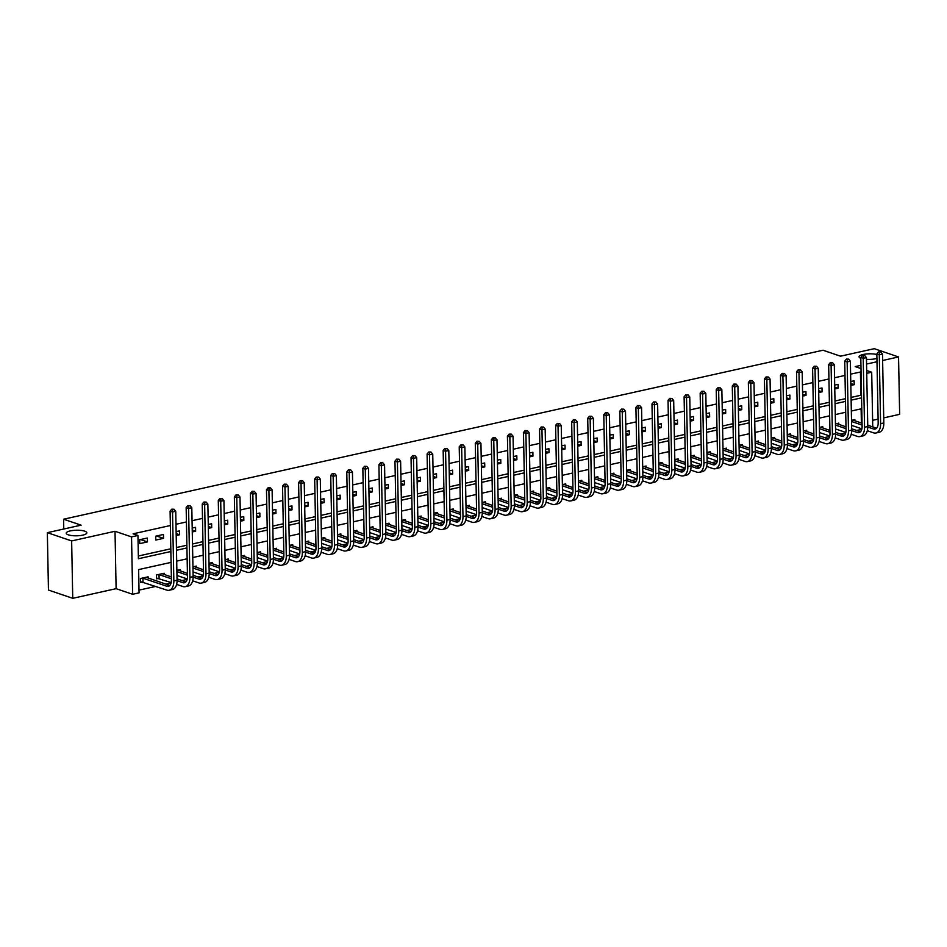<?xml version="1.0" encoding="UTF-8"?>
<svg xmlns="http://www.w3.org/2000/svg" width="947" height="947" viewBox="0 0 947 947"><rect width="100%" height="100%" fill="white"/><g stroke="black" fill="none" stroke-linecap="round" stroke-linejoin="round"><path stroke-width="1.42" d="M84.745 531.184A10.31 2.794 178.9 0 1 86.84 532.818A10.31 2.794 178.9 0 1 79.832 535.6A10.31 2.794 178.9 0 1 68.302 534.842A10.31 2.794 178.9 0 1 66.207 533.208A10.31 2.794 178.9 0 1 73.215 530.427A10.31 2.794 178.9 0 1 84.745 531.184M876.934 358.368A10.31 2.794 178.9 0 1 866.469 359.327M171.076 562.364L138.617 569.597L139.055 592.858L132.639 594.29L131.538 536.902L137.954 535.469L138.404 558.742L170.874 551.509M116.114 588.667L115.013 531.279L71.641 540.938L47.35 532.664L48.451 590.052L72.741 598.315L116.114 588.667L132.639 594.29M872.625 420.35L878.106 419.13M883.717 417.876L899.65 414.336L898.549 356.948L882.616 360.487M856.633 430.459L861.746 429.453M139.008 590.135L155.888 586.382M165.938 584.145L171.099 582.997M182.002 580.57L187.163 579.422M198.065 576.995L203.226 575.847M214.129 573.42L219.278 572.272M230.192 569.845L235.341 568.697M246.256 566.27L251.405 565.122M262.319 562.696L267.468 561.547M278.382 559.121L283.532 557.984M294.446 555.546L299.595 554.409M310.509 551.983L315.659 550.834M326.573 548.408L331.722 547.259M342.625 544.833L347.786 543.685M358.688 541.258L363.849 540.11M374.752 537.683L379.913 536.535M390.815 534.108L395.976 532.96M406.879 530.533L412.04 529.385M422.942 526.958L428.103 525.81M439.006 523.383L444.155 522.235M455.069 519.808L460.218 518.66M471.133 516.233L476.282 515.097M487.196 512.658L492.345 511.522M503.259 509.095L508.409 507.947M519.323 505.52L524.472 504.372M535.386 501.946L540.536 500.797M551.45 498.371L556.599 497.222M567.502 494.796L572.663 493.647M583.565 491.221L588.726 490.073M599.629 487.646L604.79 486.498M615.692 484.071L620.853 482.923M631.756 480.496L636.917 479.348M647.819 476.921L652.98 475.773M663.883 473.346L669.032 472.21M679.946 469.771L685.095 468.635M696.009 466.208L701.159 465.06M712.073 462.633L717.222 461.485M728.136 459.058L733.286 457.91M744.2 455.483L749.349 454.335M760.263 451.908L765.413 450.76M776.327 448.333L781.476 447.185M792.379 444.759L797.54 443.61M808.442 441.184L813.603 440.035M824.506 437.609L829.667 436.46M840.569 434.034L845.73 432.886M71.641 540.938L72.741 598.315M47.35 532.664L81.087 525.159L63.591 519.216L823.026 350.236L840.522 356.19L874.259 348.685L898.549 356.948M861.521 429.382L861.51 428.742M861.391 423.049L861.119 408.832M854.904 420.835L854.881 419.557L851.507 420.314M838.841 424.41L838.817 423.131L835.443 423.889M822.777 427.985L822.754 426.706L819.38 427.464M806.714 431.56L806.69 430.281L803.316 431.039M790.65 435.135L790.627 433.856L787.253 434.614M774.587 438.71L774.563 437.431L771.189 438.177M758.523 442.285L758.5 441.006L755.126 441.752M742.46 445.848L742.436 444.581L739.062 445.327M726.396 449.423L726.373 448.156L722.999 448.902M710.333 452.997L710.309 451.731L706.936 452.477M694.269 456.572L694.246 455.306L690.884 456.052M678.206 460.147L678.182 458.881L674.82 459.626M662.154 463.722L662.119 462.444L658.757 463.201M646.091 467.297L646.067 466.019L642.693 466.776M630.027 470.872L630.004 469.594L626.63 470.351M613.964 474.447L613.94 473.169L610.566 473.926M597.9 478.022L597.877 476.743L594.503 477.501M581.837 481.597L581.813 480.318L578.439 481.064M565.773 485.172L565.75 483.893L562.376 484.639M549.71 488.735L549.686 487.468L546.312 488.214M533.646 492.31L533.623 491.043L530.249 491.789M517.583 495.885L517.559 494.618L514.185 495.364M501.519 499.46L501.496 498.193L498.122 498.939M485.456 503.035L485.432 501.768L482.059 502.514M469.392 506.609L469.369 505.331L466.007 506.089M453.341 510.184L453.305 508.906L449.943 509.664M437.277 513.759L437.254 512.481L433.88 513.238M421.214 517.334L421.19 516.056L417.816 516.813M405.15 520.909L405.127 519.631L401.753 520.388M389.087 524.484L389.063 523.206L385.689 523.951M373.023 528.059L373 526.781L369.626 527.526M356.96 531.634L356.936 530.356L353.562 531.101M340.896 535.197L340.873 533.93L337.499 534.676M324.833 538.772L324.809 537.505L321.435 538.251M308.769 542.347L308.746 541.08L305.372 541.826M292.706 545.922L292.682 544.655L289.309 545.401M276.642 549.497L276.619 548.23L273.245 548.976M260.579 553.072L260.555 551.793L257.182 552.551M244.515 556.647L244.492 555.368L241.13 556.126M228.464 560.222L228.428 558.943L225.066 559.701M212.4 563.796L212.377 562.518L209.003 563.276M196.337 567.371L196.313 566.093L192.939 566.839M180.273 570.946L180.25 569.668L176.876 570.414M164.21 574.521L164.186 573.243L156.468 574.959L156.551 578.83L158.646 578.368M148.146 578.084L148.123 576.818L140.405 578.534L140.487 582.405L142.583 581.943M851.069 397.432L860.859 395.254L860.421 371.993L850.619 374.172M845.008 375.426L834.556 377.746M828.945 378.989L818.492 381.321M812.881 382.564L802.429 384.896M796.818 386.139L786.365 388.471M780.754 389.714L770.302 392.046M764.691 393.289L754.238 395.621M748.627 396.864L738.175 399.184M732.564 400.439L722.123 402.759M716.5 404.014L706.06 406.334M700.437 407.589L689.996 409.909M684.373 411.164L673.933 413.484M668.31 414.739L657.869 417.059M652.246 418.314L641.806 420.634M636.183 421.877L625.742 424.209M620.131 425.452L609.679 427.784M604.068 429.027L593.615 431.358M588.004 432.601L577.552 434.933M571.941 436.176L561.488 438.508M555.877 439.751L545.425 442.071M539.814 443.326L529.361 445.646M523.75 446.901L513.298 449.221M507.687 450.476L497.246 452.796M491.623 454.051L481.183 456.371M475.56 457.626L465.119 459.946M459.496 461.201L449.056 463.521M443.433 464.764L432.992 467.096M427.369 468.339L416.929 470.671M411.306 471.914L400.865 474.246M395.254 475.489L384.802 477.821M379.191 479.064L368.738 481.396M363.127 482.639L352.675 484.959M347.064 486.213L336.611 488.534M331 489.788L320.548 492.109M314.937 493.363L304.484 495.683M298.873 496.938L288.421 499.258M282.81 500.513L272.369 502.833M266.746 504.088L256.306 506.408M250.683 507.651L240.242 509.983M234.619 511.226L224.179 513.558M218.556 514.801L208.115 517.133M202.492 518.376L192.052 520.708M186.441 521.951L175.988 524.283M170.377 525.526L133.101 533.824L137.954 535.469M138.357 556.019L170.815 548.787M176.438 547.544L186.879 545.212M192.501 543.969L202.942 541.648M208.565 540.394L219.006 538.074M224.628 536.819L235.069 534.499M240.68 533.244L251.133 530.924M256.744 529.669L267.196 527.349M272.807 526.094L283.26 523.774M288.871 522.519L299.323 520.199M304.934 518.944L315.387 516.624M320.997 515.381L331.45 513.049M337.061 511.806L347.513 509.474M353.124 508.231L363.565 505.899M369.188 504.656L379.629 502.324M385.251 501.081L395.692 498.761M401.315 497.506L411.756 495.186M417.378 493.932L427.819 491.611M433.442 490.357L443.883 488.036M449.494 486.782L459.946 484.462M465.557 483.207L476.01 480.887M481.621 479.632L492.073 477.312M497.684 476.057L508.137 473.737M513.748 472.494L524.2 470.162M529.811 468.919L540.264 466.587M545.874 465.344L556.327 463.012M561.938 461.769L572.39 459.437M578.001 458.194L588.442 455.874M594.065 454.619L604.506 452.299M610.128 451.044L620.569 448.724M626.192 447.469L636.633 445.149M642.255 443.894L652.696 441.574M658.319 440.319L668.76 437.999M674.371 436.745L684.823 434.424M690.434 433.17L700.887 430.849M706.498 429.607L716.95 427.275M722.561 426.032L733.014 423.7M738.624 422.457L749.077 420.125M754.688 418.882L765.14 416.55M770.751 415.307L781.204 412.987M786.815 411.732L797.256 409.412M802.878 408.157L813.319 405.837M818.942 404.582L829.383 402.262M835.005 401.007L845.446 398.687M850.832 385.417L854.206 384.671L854.135 380.789L850.761 381.534M834.769 388.992L838.142 388.234L838.071 384.364L834.698 385.109M818.705 392.567L822.079 391.809L822.008 387.939L818.634 388.684M802.642 396.142L806.015 395.384L805.944 391.513L802.571 392.259M786.578 399.717L789.952 398.959L789.881 395.088L786.507 395.834M770.527 403.28L773.888 402.534L773.817 398.663L770.444 399.409M754.463 406.855L757.825 406.109L757.754 402.226L754.38 402.984M738.4 410.43L741.773 409.684L741.69 405.801L738.317 406.559M722.336 414.005L725.71 413.259L725.627 409.376L722.253 410.134M706.273 417.58L709.646 416.834L709.563 412.951L706.202 413.709M690.209 421.155L693.583 420.409L693.5 416.526L690.138 417.284M674.146 424.73L677.519 423.984L677.448 420.101L674.075 420.847M658.082 428.304L661.456 427.559L661.385 423.676L658.011 424.422M642.019 431.879L645.392 431.122L645.321 427.251L641.948 427.997M625.955 435.454L629.329 434.697L629.258 430.826L625.884 431.572M609.892 439.029L613.265 438.272L613.194 434.401L609.821 435.147M593.828 442.604L597.202 441.847L597.131 437.976L593.757 438.721M577.765 446.167L581.138 445.421L581.067 441.551L577.694 442.296M561.701 449.742L565.075 448.996L565.004 445.114L561.63 445.871M545.65 453.317L549.011 452.571L548.94 448.689L545.567 449.446M529.586 456.892L532.948 456.146L532.877 452.264L529.503 453.021M513.523 460.467L516.896 459.721L516.813 455.838L513.44 456.596M497.459 464.042L500.833 463.296L500.75 459.413L497.376 460.171M481.396 467.617L484.769 466.871L484.686 462.988L481.325 463.734M465.332 471.192L468.706 470.446L468.623 466.563L465.261 467.309M449.269 474.767L452.642 474.009L452.571 470.138L449.198 470.884M433.205 478.342L436.579 477.584L436.508 473.713L433.134 474.459M417.142 481.916L420.515 481.159L420.444 477.288L417.071 478.034M401.078 485.491L404.452 484.734L404.381 480.863L401.007 481.609M385.015 489.066L388.388 488.309L388.317 484.438L384.944 485.184M368.951 492.629L372.325 491.884L372.254 488.001L368.88 488.759M352.888 496.204L356.261 495.459L356.19 491.576L352.817 492.333M336.836 499.779L340.198 499.033L340.127 495.151L336.753 495.908M320.773 503.354L324.134 502.608L324.063 498.726L320.69 499.483M304.709 506.929L308.071 506.183L308 502.301L304.626 503.058M288.646 510.504L292.019 509.758L291.936 505.876L288.563 506.621M272.582 514.079L275.956 513.333L275.873 509.45L272.511 510.196M256.519 517.654L259.892 516.896L259.809 513.025L256.448 513.771M240.455 521.229L243.829 520.471L243.746 516.6L240.384 517.346M224.392 524.804L227.765 524.046L227.694 520.175L224.321 520.921M208.328 528.379L211.702 527.621L211.631 523.75L208.257 524.496M192.265 531.954L195.638 531.196L195.567 527.325L192.194 528.071M176.201 535.517L179.575 534.771L179.504 530.9L176.13 531.646M163.44 534.463L155.734 536.18L155.805 540.062L163.511 538.346L163.44 534.463M147.377 538.038L139.671 539.754L139.742 543.637L147.448 541.921L147.377 538.038M63.591 519.216L63.78 529.018M860.799 358.309A10.31 2.794 178.9 0 1 859.059 356.806A10.31 2.794 178.9 0 1 865.534 354.083A10.31 2.794 178.9 0 1 876.863 354.545M115.013 531.279L131.538 536.902M860.421 371.993L861.072 372.218M866.73 373.319L871.702 372.218L872.743 426.908M860.941 365.317L855.177 366.596L861.001 368.572M866.683 370.502L871.702 372.218M877.005 361.742L866.552 364.062M861.77 408.69L851.329 411.01M845.707 412.265L835.266 414.585M829.643 415.84L819.202 418.16M813.58 419.414L803.139 421.735M797.528 422.989L787.075 425.31M781.464 426.564L771.012 428.884M765.401 430.139L754.948 432.459M749.337 433.702L738.885 436.034M733.274 437.277L722.821 439.609M717.21 440.852L706.758 443.184M701.147 444.427L690.694 446.759M685.083 448.002L674.643 450.334M669.02 451.577L658.579 453.897M652.957 455.152L642.516 457.472M636.893 458.727L626.452 461.047M620.83 462.302L610.389 464.622M604.766 465.877L594.325 468.197M588.703 469.452L578.262 471.772M572.651 473.027L562.198 475.347M556.587 476.59L546.135 478.922M540.524 480.165L530.071 482.497M524.46 483.739L514.008 486.071M508.397 487.314L497.944 489.646M492.333 490.889L481.881 493.221M476.27 494.464L465.817 496.784M460.206 498.039L449.766 500.359M444.143 501.614L433.702 503.934M428.08 505.189L417.639 507.509M412.016 508.764L401.575 511.084M395.953 512.339L385.512 514.659M379.889 515.914L369.448 518.234M363.826 519.477L353.385 521.809M347.774 523.052L337.321 525.384M331.71 526.627L321.258 528.959M315.647 530.202L305.194 532.534M299.583 533.777L289.131 536.109M283.52 537.351L273.067 539.672M267.456 540.926L257.004 543.247M251.393 544.501L240.94 546.821M235.33 548.076L224.889 550.396M219.266 551.651L208.825 553.971M203.203 555.226L192.762 557.546M187.139 558.801L176.698 561.121M176.485 550.266L186.938 547.934M192.549 546.691L203.001 544.371M208.612 543.116L219.065 540.796M224.676 539.541L235.116 537.221M240.739 535.966L251.18 533.646M256.803 532.392L267.243 530.071M272.866 528.817L283.307 526.496M288.93 525.242L299.37 522.922M304.993 521.667L315.434 519.347M321.045 518.104L331.497 515.772M337.108 514.529L347.561 512.197M353.172 510.954L363.624 508.622M369.235 507.379L379.688 505.047M385.299 503.804L395.751 501.484M401.362 500.229L411.815 497.909M417.426 496.654L427.878 494.334M433.489 493.079L443.942 490.759M449.553 489.504L459.993 487.184M465.616 485.929L476.057 483.609M481.68 482.354L492.12 480.034M497.743 478.78L508.184 476.459M513.807 475.216L524.247 472.884M529.87 471.642L540.311 469.31M545.922 468.067L556.374 465.735M561.985 464.492L572.438 462.16M578.049 460.917L588.501 458.597M594.112 457.342L604.565 455.022M610.176 453.767L620.628 451.447M626.239 450.192L636.692 447.872M642.303 446.617L652.755 444.297M658.366 443.042L668.807 440.722M674.43 439.467L684.87 437.147M690.493 435.892L700.934 433.572M706.557 432.329L716.997 429.997M722.62 428.754L733.061 426.422M738.684 425.179L749.124 422.847M754.747 421.604L765.188 419.272M770.799 418.029L781.251 415.697M786.862 414.455L797.315 412.134M802.926 410.88L813.378 408.559M818.989 407.305L829.442 404.985M835.053 403.73L845.505 401.41M851.116 400.155L861.569 397.835M860.859 395.254L861.521 395.479M850.797 383.511L854.206 384.671M834.733 387.074L838.142 388.234M818.67 390.649L822.079 391.809M802.606 394.224L806.015 395.384M786.543 397.799L789.952 398.959M770.479 401.374L773.888 402.534M754.428 404.949L757.825 406.109M738.364 408.524L741.773 409.684M722.301 412.099L725.71 413.259M706.237 415.674L709.646 416.834M690.174 419.249L693.583 420.409M674.11 422.824L677.519 423.984M658.047 426.399L661.456 427.559M641.983 429.974L645.392 431.122M625.92 433.537L629.329 434.697M609.856 437.112L613.265 438.272M593.793 440.686L597.202 441.847M577.729 444.261L581.138 445.421M561.666 447.836L565.075 448.996M545.602 451.411L549.011 452.571M529.551 454.986L532.948 456.146M513.487 458.561L516.896 459.721M497.424 462.136L500.833 463.296M481.36 465.711L484.769 466.871M465.297 469.286L468.706 470.446M449.233 472.861L452.642 474.009M433.17 476.424L436.579 477.584M417.106 479.999L420.515 481.159M401.043 483.574L404.452 484.734M384.979 487.149L388.388 488.309M368.916 490.724L372.325 491.884M352.852 494.298L356.261 495.459M336.789 497.873L340.198 499.033M320.725 501.448L324.134 502.608M304.674 505.023L308.071 506.183M288.61 508.598L292.019 509.758M272.547 512.173L275.956 513.333M256.483 515.748L259.892 516.896M240.42 519.311L243.829 520.471M224.356 522.886L227.765 524.046M208.293 526.461L211.702 527.621M192.229 530.036L195.638 531.196M176.166 533.611L179.575 534.771M156.598 535.99L163.511 538.346M140.535 539.565L147.448 541.921M880.757 351.976L878.508 351.929L880.757 351.976L882.497 354.024L879.278 354.746L880.603 423.688A12.086 6.972 77.5 0 1 875.939 433.004A12.086 6.972 77.5 0 1 873.536 432.838L867.31 430.719M861.9 428.873L851.602 425.369M852.785 420.03L862.054 423.273M867.724 425.203L876.555 428.198M851.531 421.498L862.09 425.085M867.76 427.014L873.465 428.955A8.061 4.64 -102.5 0 0 875.064 429.074A8.061 4.64 -102.5 0 0 878.177 422.859L876.851 353.918L878.508 351.929M882.497 354.024L883.823 422.966A12.086 6.972 77.5 0 1 879.159 432.282L875.939 433.004M879.479 352.26L879.278 354.746L876.851 353.918M864.706 355.551L862.445 355.504L864.706 355.551L866.434 357.599L863.214 358.321L864.54 427.251A12.086 6.972 77.5 0 1 859.876 436.579A12.086 6.972 77.5 0 1 857.473 436.413L851.246 434.294M845.837 432.448L835.538 428.944M836.722 423.605L845.991 426.837M851.673 428.778L860.492 431.773M835.467 425.073L846.026 428.66M851.696 430.589L857.402 432.53A8.061 4.64 -102.5 0 0 859 432.637A8.061 4.64 -102.5 0 0 862.113 426.434L860.787 357.493L862.445 355.504M866.434 357.599L867.76 426.541A12.086 6.972 77.5 0 1 863.096 435.857L859.876 436.579M863.415 355.835L863.214 358.321L860.787 357.493M848.642 359.126L846.381 359.079L848.642 359.126L850.37 361.174L847.151 361.896L848.476 430.826A12.086 6.972 77.5 0 1 843.813 440.154A12.086 6.972 77.5 0 1 841.409 439.988L835.183 437.869M829.773 436.022L819.475 432.519M820.658 427.18L829.927 430.412M835.609 432.353L844.428 435.348M819.404 428.648L829.963 432.234M835.633 434.164L841.338 436.105A8.061 4.64 -102.5 0 0 842.937 436.212A8.061 4.64 -102.5 0 0 846.05 430.009L844.724 361.067L846.381 359.079M850.37 361.174L851.696 430.116A12.086 6.972 77.5 0 1 847.032 439.432L843.813 440.154M847.352 359.41L847.151 361.896L844.724 361.067M832.579 362.701L830.318 362.654L832.579 362.701L834.307 364.749L831.099 365.459L832.413 434.401A12.086 6.972 77.5 0 1 827.749 443.717A12.086 6.972 77.5 0 1 825.358 443.563L819.119 441.432M813.71 439.597L803.411 436.094M804.595 430.755L813.864 433.986M819.546 435.916L828.365 438.923M803.34 432.223L813.899 435.809M819.569 437.739L825.275 439.68A8.061 4.64 -102.5 0 0 826.885 439.787A8.061 4.64 -102.5 0 0 829.986 433.584L828.661 364.642L830.318 362.654M834.307 364.749L835.633 433.69A12.086 6.972 77.5 0 1 830.969 443.007L827.749 443.717M831.288 362.985L831.099 365.459L828.661 364.642M816.515 366.276L814.254 366.229L816.515 366.276L818.244 368.324L815.036 369.034L816.35 437.976A12.086 6.972 77.5 0 1 811.686 447.292A12.086 6.972 77.5 0 1 809.294 447.126L803.056 445.007M797.646 443.172L787.348 439.668M788.531 434.33L797.8 437.561M803.482 439.491L812.313 442.498M787.277 435.786L797.836 439.384M803.506 441.314L809.212 443.255A8.061 4.64 -102.5 0 0 810.821 443.362A8.061 4.64 -102.5 0 0 813.923 437.147L812.597 368.217L814.254 366.229M818.244 368.324L819.569 437.265A12.086 6.972 77.5 0 1 814.905 446.582L811.686 447.292M815.225 366.56L815.036 369.034L812.597 368.217M800.452 369.851L798.191 369.803L800.452 369.851L802.18 371.899L798.972 372.609L800.298 441.551A12.086 6.972 77.5 0 1 795.634 450.867A12.086 6.972 77.5 0 1 793.231 450.701L786.993 448.582M781.583 446.747L771.284 443.243M772.468 437.893L781.737 441.136M787.419 443.066L796.249 446.073M771.213 439.361L781.772 442.959M787.442 444.889L793.148 446.83A8.061 4.64 -102.5 0 0 794.758 446.937A8.061 4.64 -102.5 0 0 797.859 440.722L796.534 371.792L798.191 369.803M802.18 371.899L803.506 440.84A12.086 6.972 77.5 0 1 798.842 450.156L795.634 450.867M799.161 370.135L798.972 372.609L796.534 371.792M784.388 373.426L782.127 373.378L784.388 373.426L786.117 375.474L782.909 376.184L784.234 445.126A12.086 6.972 77.5 0 1 779.57 454.442A12.086 6.972 77.5 0 1 777.167 454.276L770.929 452.157M765.519 450.322L755.221 446.818M756.404 441.468L765.673 444.711M771.355 446.641L780.186 449.647M755.15 442.936L765.709 446.534M771.379 448.464L777.085 450.405A8.061 4.64 -102.5 0 0 778.694 450.512A8.061 4.64 -102.5 0 0 781.796 444.297L780.482 375.355L782.127 373.378M786.117 375.474L787.442 444.415A12.086 6.972 77.5 0 1 782.778 453.731L779.57 454.442M783.098 373.71L782.909 376.184L780.482 375.355M768.325 377.001L766.064 376.953L768.325 377.001L770.053 379.049L766.845 379.759L768.171 448.7A12.086 6.972 77.5 0 1 763.507 458.017A12.086 6.972 77.5 0 1 761.104 457.851L754.866 455.732M749.456 453.897L739.169 450.393M740.341 445.043L749.61 448.286M755.292 450.216L764.122 453.222M739.086 446.511L749.645 450.109M755.315 452.039L761.033 453.98A8.061 4.64 -102.5 0 0 762.631 454.087A8.061 4.64 -102.5 0 0 765.732 447.872L764.418 378.93L766.064 376.953M770.053 379.049L771.379 447.99A12.086 6.972 77.5 0 1 766.715 457.306L763.507 458.017M767.034 377.285L766.845 379.759L764.418 378.93M752.261 380.576L750 380.528L752.261 380.576L753.99 382.624L750.782 383.334L752.107 452.275A12.086 6.972 77.5 0 1 747.443 461.591A12.086 6.972 77.5 0 1 745.04 461.426L738.802 459.307M733.392 457.46L723.106 453.968M724.277 448.618L733.546 451.861M739.228 453.791L748.059 456.797M723.023 450.085L733.582 453.684M739.252 455.614L744.969 457.555A8.061 4.64 -102.5 0 0 746.567 457.661A8.061 4.64 -102.5 0 0 749.681 451.447L748.355 382.505L750 380.528M753.99 382.624L755.315 451.565A12.086 6.972 77.5 0 1 750.651 460.881L747.443 461.591M750.971 380.86L750.782 383.334L748.355 382.505M736.198 384.139L733.937 384.103L736.198 384.139L737.926 386.198L734.718 386.909L736.044 455.85A12.086 6.972 77.5 0 1 731.38 465.166A12.086 6.972 77.5 0 1 728.977 465.001L722.75 462.882M717.329 461.035L707.042 457.543M708.214 452.193L717.495 455.436M723.165 457.365L731.995 460.372M706.959 453.66L717.518 457.259M723.2 459.177L728.906 461.13A8.061 4.64 -102.5 0 0 730.504 461.236A8.061 4.64 -102.5 0 0 733.617 455.022L732.291 386.08L733.937 384.103M737.926 386.198L739.252 455.128A12.086 6.972 77.5 0 1 734.588 464.456L731.38 465.166M734.919 384.435L734.718 386.909L732.291 386.08M720.134 387.714L717.885 387.678L720.134 387.714L721.863 389.773L718.655 390.484L719.98 459.425A12.086 6.972 77.5 0 1 715.316 468.741A12.086 6.972 77.5 0 1 712.913 468.576L706.687 466.457M701.265 464.61L690.979 461.118M692.15 455.767L701.431 459.011M707.101 460.94L715.932 463.947M690.896 457.235L701.467 460.822M707.137 462.752L712.842 464.693A8.061 4.64 -102.5 0 0 714.44 464.811A8.061 4.64 -102.5 0 0 717.554 458.597L716.228 389.655L717.885 387.678M721.863 389.773L723.188 458.703A12.086 6.972 77.5 0 1 718.524 468.019L715.316 468.741M718.856 388.01L718.655 390.484L716.228 389.655M704.071 391.289L701.822 391.253L704.071 391.289L705.811 393.336L702.591 394.059L703.917 463A12.086 6.972 77.5 0 1 699.253 472.316A12.086 6.972 77.5 0 1 696.85 472.151L690.623 470.032M685.202 468.185L674.915 464.681M676.087 459.342L685.368 462.586M691.038 464.515L699.869 467.51M674.844 460.81L685.403 464.397M691.073 466.326L696.779 468.268A8.061 4.64 -102.5 0 0 698.377 468.386A8.061 4.64 -102.5 0 0 701.49 462.172L700.164 393.23L701.822 391.253M705.811 393.336L707.125 462.278A12.086 6.972 77.5 0 1 702.461 471.594L699.253 472.316M702.792 391.573L702.591 394.059L700.164 393.23M688.007 394.863L685.758 394.816L688.007 394.863L689.747 396.911L686.528 397.633L687.853 466.575A12.086 6.972 77.5 0 1 683.189 475.891A12.086 6.972 77.5 0 1 680.786 475.725L674.56 473.607M669.138 471.76L658.852 468.256M660.023 462.917L669.304 466.161M674.974 468.09L683.805 471.085M658.781 464.385L669.34 467.972M675.01 469.901L680.715 471.843A8.061 4.64 -102.5 0 0 682.313 471.961A8.061 4.64 -102.5 0 0 685.427 465.746L684.101 396.805L685.758 394.816M689.747 396.911L691.061 465.853A12.086 6.972 77.5 0 1 686.397 475.169L683.189 475.891M686.729 395.148L686.528 397.633L684.101 396.805M671.944 398.438L669.695 398.391L671.944 398.438L673.684 400.486L670.464 401.208L671.79 470.15A12.086 6.972 77.5 0 1 667.126 479.466A12.086 6.972 77.5 0 1 664.723 479.3L658.496 477.181M653.087 475.335L642.788 471.831M643.96 466.492L653.241 469.736M658.911 471.665L667.742 474.66M642.717 467.96L653.276 471.547M658.946 473.476L664.652 475.418A8.061 4.64 -102.5 0 0 666.25 475.524A8.061 4.64 -102.5 0 0 669.363 469.321L668.037 400.38L669.695 398.391M673.684 400.486L674.998 469.428A12.086 6.972 77.5 0 1 670.346 478.744L667.126 479.466M670.665 398.723L670.464 401.208L668.037 400.38M655.88 402.013L653.631 401.966L655.88 402.013L657.62 404.061L654.401 404.783L655.726 473.713A12.086 6.972 77.5 0 1 651.062 483.041A12.086 6.972 77.5 0 1 648.659 482.875L642.433 480.756M637.023 478.91L626.725 475.406M627.908 470.067L637.177 473.299M642.847 475.24L651.678 478.235M626.654 471.535L637.213 475.122M642.883 477.051L648.588 478.993A8.061 4.64 -102.5 0 0 650.187 479.099A8.061 4.64 -102.5 0 0 653.3 472.896L651.974 403.955L653.631 401.966M657.62 404.061L658.946 473.003A12.086 6.972 77.5 0 1 654.282 482.319L651.062 483.041M654.602 402.297L654.401 404.783L651.974 403.955M639.829 405.588L637.568 405.541L639.829 405.588L641.557 407.636L638.337 408.346L639.663 477.288A12.086 6.972 77.5 0 1 634.999 486.604A12.086 6.972 77.5 0 1 632.596 486.45L626.369 484.319M620.96 482.485L610.661 478.981M611.845 473.642L621.114 476.874M626.796 478.803L635.615 481.81M610.59 475.11L621.149 478.697M626.819 480.626L632.525 482.568A8.061 4.64 -102.5 0 0 634.123 482.674A8.061 4.64 -102.5 0 0 637.236 476.471L635.911 407.53L637.568 405.541M641.557 407.636L642.883 476.578A12.086 6.972 77.5 0 1 638.219 485.894L634.999 486.604M638.538 405.872L638.337 408.346L635.911 407.53M623.765 409.163L621.504 409.116L623.765 409.163L625.494 411.211L622.274 411.921L623.6 480.863A12.086 6.972 77.5 0 1 618.936 490.179A12.086 6.972 77.5 0 1 616.533 490.013L610.306 487.894M604.896 486.06L594.598 482.556M595.781 477.217L605.05 480.449M610.732 482.378L619.551 485.385M594.527 478.685L605.086 482.272M610.756 484.201L616.461 486.142A8.061 4.64 -102.5 0 0 618.06 486.249A8.061 4.64 -102.5 0 0 621.173 480.034L619.847 411.105L621.504 409.116M625.494 411.211L626.819 480.153A12.086 6.972 77.5 0 1 622.155 489.469L618.936 490.179M622.475 409.447L622.274 411.921L619.847 411.105M607.702 412.738L605.441 412.691L607.702 412.738L609.43 414.786L606.222 415.496L607.536 484.438A12.086 6.972 77.5 0 1 602.872 493.754A12.086 6.972 77.5 0 1 600.481 493.588L594.243 491.469M588.833 489.635L578.534 486.131M579.718 480.78L588.987 484.024M594.669 485.953L603.488 488.96M578.463 482.248L589.022 485.847M594.692 487.776L600.398 489.717A8.061 4.64 -102.5 0 0 602.008 489.824A8.061 4.64 -102.5 0 0 605.109 483.609L603.784 414.679L605.441 412.691M609.43 414.786L610.756 483.728A12.086 6.972 77.5 0 1 606.092 493.044L602.872 493.754M606.411 413.022L606.222 415.496L603.784 414.679M591.638 416.313L589.377 416.266L591.638 416.313L593.367 418.361L590.159 419.071L591.473 488.013A12.086 6.972 77.5 0 1 586.82 497.329A12.086 6.972 77.5 0 1 584.417 497.163L578.179 495.044M572.769 493.209L562.471 489.706M563.654 484.355L572.923 487.598M578.605 489.528L587.436 492.535M562.4 485.823L572.959 489.421M578.629 491.351L584.335 493.292A8.061 4.64 -102.5 0 0 585.944 493.399A8.061 4.64 -102.5 0 0 589.046 487.184L587.72 418.243L589.377 416.266M593.367 418.361L594.692 487.303A12.086 6.972 77.5 0 1 590.028 496.619L586.82 497.329M590.348 416.597L590.159 419.071L587.72 418.243M575.575 419.888L573.314 419.841L575.575 419.888L577.303 421.936L574.095 422.646L575.421 491.588A12.086 6.972 77.5 0 1 570.757 500.904A12.086 6.972 77.5 0 1 568.354 500.738L562.116 498.619M556.706 496.784L546.407 493.28M547.591 487.93L556.86 491.173M562.542 493.103L571.372 496.11M546.336 489.398L556.895 492.996M562.565 494.926L568.271 496.867A8.061 4.64 -102.5 0 0 569.881 496.974A8.061 4.64 -102.5 0 0 572.982 490.759L571.657 421.817L573.314 419.841M577.303 421.936L578.629 490.877A12.086 6.972 77.5 0 1 573.965 500.194L570.757 500.904M574.284 420.172L574.095 422.646L571.657 421.817M559.511 423.463L557.25 423.416L559.511 423.463L561.24 425.511L558.032 426.221L559.357 495.163A12.086 6.972 77.5 0 1 554.693 504.479A12.086 6.972 77.5 0 1 552.29 504.313L546.052 502.194M540.642 500.359L530.344 496.855M531.527 491.505L540.796 494.748M546.478 496.678L555.309 499.685M530.273 492.973L540.832 496.571M546.502 498.501L552.208 500.442A8.061 4.64 -102.5 0 0 553.817 500.549A8.061 4.64 -102.5 0 0 556.919 494.334L555.605 425.392L557.25 423.416M561.24 425.511L562.565 494.452A12.086 6.972 77.5 0 1 557.901 503.768L554.693 504.479M558.221 423.747L558.032 426.221L555.605 425.392M543.448 427.026L541.187 426.99L543.448 427.026L545.176 429.086L541.968 429.796L543.294 498.738A12.086 6.972 77.5 0 1 538.63 508.054A12.086 6.972 77.5 0 1 536.227 507.888L529.989 505.769M524.579 503.922L514.292 500.43M515.464 495.08L524.733 498.323M530.415 500.253L539.245 503.259M514.209 496.548L524.768 500.146M530.438 502.064L536.156 504.017A8.061 4.64 -102.5 0 0 537.754 504.124A8.061 4.64 -102.5 0 0 540.855 497.909L539.541 428.967L541.187 426.99M545.176 429.086L546.502 498.015A12.086 6.972 77.5 0 1 541.838 507.343L538.63 508.054M542.158 427.322L541.968 429.796L539.541 428.967M527.384 430.601L525.123 430.565L527.384 430.601L529.113 432.661L525.905 433.371L527.23 502.312A12.086 6.972 77.5 0 1 522.566 511.629A12.086 6.972 77.5 0 1 520.163 511.463L513.937 509.344M508.515 507.497L498.229 504.005M499.4 498.655L508.669 501.898M514.351 503.828L523.182 506.834M498.146 500.123L508.705 503.709M514.375 505.639L520.092 507.58A8.061 4.64 -102.5 0 0 521.69 507.699A8.061 4.64 -102.5 0 0 524.804 501.484L523.478 432.542L525.123 430.565M529.113 432.661L530.438 501.59A12.086 6.972 77.5 0 1 525.774 510.907L522.566 511.629M526.106 430.897L525.905 433.371L523.478 432.542M511.321 434.176L509.06 434.14L511.321 434.176L513.049 436.224L509.841 436.946L511.167 505.887A12.086 6.972 77.5 0 1 506.503 515.204A12.086 6.972 77.5 0 1 504.1 515.038L497.873 512.919M492.452 511.072L482.165 507.568M483.337 502.23L492.618 505.473M498.288 507.403L507.118 510.409M482.082 503.697L492.641 507.284M498.323 509.214L504.029 511.155A8.061 4.64 -102.5 0 0 505.627 511.273A8.061 4.64 -102.5 0 0 508.74 505.059L507.414 436.117L509.06 434.14M513.049 436.224L514.375 505.165A12.086 6.972 77.5 0 1 509.711 514.481L506.503 515.204M510.042 434.46L509.841 436.946L507.414 436.117M495.257 437.751L493.008 437.703L495.257 437.751L496.986 439.799L493.778 440.521L495.103 509.462A12.086 6.972 77.5 0 1 490.439 518.778A12.086 6.972 77.5 0 1 488.036 518.613L481.81 516.494M476.388 514.647L466.102 511.143M467.273 505.805L476.554 509.048M482.224 510.978L491.055 513.972M466.019 507.272L476.59 510.859M482.26 512.789L487.965 514.73A8.061 4.64 -102.5 0 0 489.563 514.848A8.061 4.64 -102.5 0 0 492.677 508.634L491.351 439.692L493.008 437.703M496.986 439.799L498.311 508.74A12.086 6.972 77.5 0 1 493.647 518.056L490.439 518.778M493.979 438.035L493.778 440.521L491.351 439.692M479.194 441.326L476.945 441.278L479.194 441.326L480.934 443.374L477.714 444.096L479.04 513.037A12.086 6.972 77.5 0 1 474.376 522.353A12.086 6.972 77.5 0 1 471.973 522.188L465.746 520.069M460.325 518.222L450.038 514.718M451.21 509.379L460.491 512.623M466.161 514.552L474.992 517.547M449.967 510.847L460.526 514.434M466.196 516.364L471.902 518.305A8.061 4.64 -102.5 0 0 473.5 518.411A8.061 4.64 -102.5 0 0 476.613 512.209L475.287 443.267L476.945 441.278M480.934 443.374L482.248 512.315A12.086 6.972 77.5 0 1 477.584 521.631L474.376 522.353M477.915 441.61L477.714 444.096L475.287 443.267M463.13 444.901L460.881 444.853L463.13 444.901L464.87 446.948L461.651 447.671L462.976 516.6A12.086 6.972 77.5 0 1 458.312 525.928A12.086 6.972 77.5 0 1 455.909 525.763L449.683 523.644M444.261 521.797L433.975 518.293M435.147 512.954L444.427 516.186M450.097 518.127L458.928 521.122M433.904 514.422L444.463 518.009M450.133 519.939L455.838 521.88A8.061 4.64 -102.5 0 0 457.437 521.986A8.061 4.64 -102.5 0 0 460.55 515.784L459.224 446.842L460.881 444.853M464.87 446.948L466.184 515.89A12.086 6.972 77.5 0 1 461.52 525.206L458.312 525.928M461.852 445.185L461.651 447.671L459.224 446.842M447.067 448.476L444.818 448.428L447.067 448.476L448.807 450.523L445.587 451.234L446.913 520.175A12.086 6.972 77.5 0 1 442.249 529.491A12.086 6.972 77.5 0 1 439.846 529.337L433.619 527.219M428.21 525.372L417.911 521.868M419.095 516.529L428.364 519.761M434.034 521.69L442.865 524.697M417.84 517.997L428.399 521.584M434.069 523.513L439.775 525.455A8.061 4.64 -102.5 0 0 441.373 525.561A8.061 4.64 -102.5 0 0 444.486 519.358L443.16 450.417L444.818 448.428M448.807 450.523L450.133 519.465A12.086 6.972 77.5 0 1 445.469 528.781L442.249 529.491M445.788 448.76L445.587 451.234L443.16 450.417M431.003 452.05L428.754 452.003L431.003 452.05L432.743 454.098L429.524 454.809L430.849 523.75A12.086 6.972 77.5 0 1 426.186 533.066A12.086 6.972 77.5 0 1 423.783 532.901L417.556 530.782M412.146 528.947L401.848 525.443M403.031 520.104L412.3 523.336M417.97 525.265L426.801 528.272M401.777 521.572L412.336 525.159M418.006 527.088L423.711 529.03A8.061 4.64 -102.5 0 0 425.31 529.136A8.061 4.64 -102.5 0 0 428.423 522.922L427.097 453.992L428.754 452.003M432.743 454.098L434.069 523.04A12.086 6.972 77.5 0 1 429.405 532.356L426.186 533.066M429.725 452.335L429.524 454.809L427.097 453.992M414.952 455.625L412.691 455.578L414.952 455.625L416.68 457.673L413.46 458.384L414.786 527.325A12.086 6.972 77.5 0 1 410.122 536.641A12.086 6.972 77.5 0 1 407.719 536.476L401.492 534.357M396.083 532.522L385.784 529.018M386.968 523.667L396.237 526.911M401.919 528.84L410.738 531.847M385.713 525.135L396.272 528.734M401.942 530.663L407.648 532.605A8.061 4.64 -102.5 0 0 409.246 532.711A8.061 4.64 -102.5 0 0 412.359 526.496L411.034 457.567L412.691 455.578M416.68 457.673L418.006 526.615A12.086 6.972 77.5 0 1 413.342 535.931L410.122 536.641M413.661 455.909L413.46 458.384L411.034 457.567M398.888 459.2L396.627 459.153L398.888 459.2L400.617 461.248L397.409 461.958L398.723 530.9A12.086 6.972 77.5 0 1 394.059 540.216A12.086 6.972 77.5 0 1 391.667 540.05L385.429 537.932M380.019 536.097L369.721 532.593M370.904 527.242L380.173 530.486M385.855 532.415L394.674 535.422M369.65 528.71L380.209 532.309M385.879 534.238L391.585 536.18A8.061 4.64 -102.5 0 0 393.183 536.286A8.061 4.64 -102.5 0 0 396.296 530.071L394.97 461.13L396.627 459.153M400.617 461.248L401.942 530.19A12.086 6.972 77.5 0 1 397.278 539.506L394.059 540.216M397.598 459.484L397.409 461.958L394.97 461.13M382.825 462.775L380.564 462.728L382.825 462.775L384.553 464.823L381.345 465.533L382.659 534.475A12.086 6.972 77.5 0 1 377.995 543.791A12.086 6.972 77.5 0 1 375.604 543.625L369.366 541.506M363.956 539.672L353.657 536.168M354.841 530.817L364.11 534.061M369.792 535.99L378.622 538.997M353.586 532.285L364.145 535.884M369.815 537.813L375.521 539.754A8.061 4.64 -102.5 0 0 377.131 539.861A8.061 4.64 -102.5 0 0 380.232 533.646L378.907 464.705L380.564 462.728M384.553 464.823L385.879 533.765A12.086 6.972 77.5 0 1 381.215 543.081L377.995 543.791M381.534 463.059L381.345 465.533L378.907 464.705M366.761 466.35L364.5 466.303L366.761 466.35L368.49 468.398L365.282 469.108L366.596 538.05A12.086 6.972 77.5 0 1 361.943 547.366A12.086 6.972 77.5 0 1 359.54 547.2L353.302 545.081M347.892 543.247L337.594 539.743M338.777 534.392L348.046 537.636M353.728 539.565L362.559 542.572M337.523 535.86L348.082 539.459M353.752 541.388L359.458 543.329A8.061 4.64 -102.5 0 0 361.067 543.436A8.061 4.64 -102.5 0 0 364.169 537.221L362.843 468.28L364.5 466.303M368.49 468.398L369.815 537.34A12.086 6.972 77.5 0 1 365.151 546.656L361.943 547.366M365.471 466.634L365.282 469.108L362.843 468.28M350.698 469.913L348.437 469.878L350.698 469.913L352.426 471.973L349.218 472.683L350.544 541.625A12.086 6.972 77.5 0 1 345.88 550.941A12.086 6.972 77.5 0 1 343.477 550.775L337.239 548.656M331.829 546.81L321.53 543.318M322.714 537.967L331.983 541.211M337.665 543.14L346.495 546.147M321.459 539.435L332.018 543.033M337.688 544.963L343.394 546.904A8.061 4.64 -102.5 0 0 345.004 547.011A8.061 4.64 -102.5 0 0 348.105 540.796L346.78 471.855L348.437 469.878M352.426 471.973L353.752 540.903A12.086 6.972 77.5 0 1 349.088 550.231L345.88 550.941M349.407 470.209L349.218 472.683L346.78 471.855M334.634 473.488L332.373 473.453L334.634 473.488L336.363 475.548L333.155 476.258L334.48 545.2A12.086 6.972 77.5 0 1 329.816 554.516A12.086 6.972 77.5 0 1 327.413 554.35L321.175 552.231M315.765 550.385L305.467 546.893M306.65 541.542L315.919 544.785M321.601 546.715L330.432 549.722M305.396 543.01L315.955 546.597M321.625 548.526L327.342 550.467A8.061 4.64 -102.5 0 0 328.94 550.586A8.061 4.64 -102.5 0 0 332.042 544.371L330.728 475.43L332.373 473.453M336.363 475.548L337.688 544.478A12.086 6.972 77.5 0 1 333.024 553.806L329.816 554.516M333.344 473.784L333.155 476.258L330.728 475.43M318.571 477.063L316.31 477.028L318.571 477.063L320.299 479.111L317.091 479.833L318.417 548.775A12.086 6.972 77.5 0 1 313.753 558.091A12.086 6.972 77.5 0 1 311.35 557.925L305.112 555.806M299.702 553.959L289.415 550.456M290.587 545.117L299.856 548.36M305.538 550.29L314.368 553.297M289.332 546.585L299.891 550.171M305.561 552.101L311.279 554.042A8.061 4.64 -102.5 0 0 312.877 554.161A8.061 4.64 -102.5 0 0 315.978 547.946L314.664 479.004L316.31 477.028M320.299 479.111L321.625 548.053A12.086 6.972 77.5 0 1 316.961 557.369L313.753 558.091M317.281 477.347L317.091 479.833L314.664 479.004M302.507 480.638L300.246 480.591L302.507 480.638L304.236 482.686L301.028 483.408L302.353 552.35A12.086 6.972 77.5 0 1 297.689 561.666A12.086 6.972 77.5 0 1 295.286 561.5L289.06 559.381M283.638 557.534L273.352 554.031M274.523 548.692L283.792 551.935M289.474 553.865L298.305 556.86M273.269 550.16L283.828 553.746M289.498 555.676L295.215 557.617A8.061 4.64 -102.5 0 0 296.813 557.736A8.061 4.64 -102.5 0 0 299.927 551.521L298.601 482.579L300.246 480.591M304.236 482.686L305.561 551.628A12.086 6.972 77.5 0 1 300.897 560.944L297.689 561.666M301.229 480.922L301.028 483.408L298.601 482.579M286.444 484.213L284.195 484.166L286.444 484.213L288.172 486.261L284.964 486.983L286.29 555.925A12.086 6.972 77.5 0 1 281.626 565.241A12.086 6.972 77.5 0 1 279.223 565.075L272.996 562.956M267.575 561.109L257.288 557.605M258.46 552.267L267.741 555.51M273.411 557.44L282.242 560.435M257.205 553.735L267.776 557.321M273.446 559.251L279.152 561.192A8.061 4.64 -102.5 0 0 280.75 561.299A8.061 4.64 -102.5 0 0 283.863 555.096L282.537 486.154L284.195 484.166M288.172 486.261L289.498 555.202A12.086 6.972 77.5 0 1 284.834 564.519L281.626 565.241M285.165 484.497L284.964 486.983L282.537 486.154M270.38 487.788L268.131 487.741L270.38 487.788L272.109 489.836L268.901 490.558L270.226 559.488A12.086 6.972 77.5 0 1 265.562 568.816A12.086 6.972 77.5 0 1 263.159 568.65L256.933 566.531M251.511 564.684L241.225 561.18M242.396 555.842L251.677 559.073M257.347 561.015L266.178 564.01M241.142 557.31L251.713 560.896M257.383 562.826L263.088 564.767A8.061 4.64 -102.5 0 0 264.687 564.874A8.061 4.64 -102.5 0 0 267.8 558.671L266.474 489.729L268.131 487.741M272.109 489.836L273.434 558.777A12.086 6.972 77.5 0 1 268.77 568.093L265.562 568.816M269.102 488.072L268.901 490.558L266.474 489.729M254.317 491.363L252.068 491.315L254.317 491.363L256.057 493.411L252.837 494.133L254.163 563.063A12.086 6.972 77.5 0 1 249.499 572.379A12.086 6.972 77.5 0 1 247.096 572.225L240.869 570.106M235.448 568.259L225.161 564.755M226.333 559.417L235.614 562.648M241.284 564.578L250.115 567.584M225.09 560.884L235.649 564.471M241.319 566.401L247.025 568.342A8.061 4.64 -102.5 0 0 248.623 568.449A8.061 4.64 -102.5 0 0 251.736 562.246L250.41 493.304L252.068 491.315M256.057 493.411L257.371 562.352A12.086 6.972 77.5 0 1 252.707 571.668L249.499 572.379M253.038 491.647L252.837 494.133L250.41 493.304M238.253 494.938L236.004 494.89L238.253 494.938L239.993 496.986L236.774 497.696L238.099 566.637A12.086 6.972 77.5 0 1 233.435 575.954A12.086 6.972 77.5 0 1 231.032 575.788L224.806 573.669M219.384 571.834L209.098 568.33M210.27 562.992L219.55 566.223M225.22 568.153L234.051 571.159M209.027 564.459L219.586 568.046M225.256 569.976L230.961 571.917A8.061 4.64 -102.5 0 0 232.56 572.024A8.061 4.64 -102.5 0 0 235.673 565.809L234.347 496.879L236.004 494.89M239.993 496.986L241.307 565.927A12.086 6.972 77.5 0 1 236.643 575.243L233.435 575.954M236.975 495.222L236.774 497.696L234.347 496.879M222.19 498.513L219.941 498.465L222.19 498.513L223.93 500.561L220.71 501.271L222.036 570.212A12.086 6.972 77.5 0 1 217.372 579.528A12.086 6.972 77.5 0 1 214.969 579.363L208.742 577.244M203.333 575.409L193.034 571.905M194.218 566.555L203.487 569.798M209.157 571.728L217.988 574.734M192.963 568.022L203.522 571.621M209.192 573.551L214.898 575.492A8.061 4.64 -102.5 0 0 216.496 575.598A8.061 4.64 -102.5 0 0 219.609 569.384L218.284 500.454L219.941 498.465M223.93 500.561L225.256 569.502A12.086 6.972 77.5 0 1 220.592 578.818L217.372 579.528M220.911 498.797L220.71 501.271L218.284 500.454M206.138 502.088L203.877 502.04L206.138 502.088L207.867 504.135L204.647 504.846L205.973 573.787A12.086 6.972 77.5 0 1 201.309 583.103A12.086 6.972 77.5 0 1 198.906 582.938L192.679 580.819M187.269 578.984L176.971 575.48M178.154 570.13L187.423 573.373M193.093 575.303L201.924 578.309M176.9 571.597L187.459 575.196M193.129 577.125L198.834 579.067A8.061 4.64 -102.5 0 0 200.433 579.173A8.061 4.64 -102.5 0 0 203.546 572.959L202.22 504.017L203.877 502.04M207.867 504.135L209.192 573.077A12.086 6.972 77.5 0 1 204.528 582.393L201.309 583.103M204.848 502.372L204.647 504.846L202.22 504.017M190.075 505.662L187.814 505.615L190.075 505.662L191.803 507.71L188.583 508.421L189.909 577.362A12.086 6.972 77.5 0 1 185.245 586.678A12.086 6.972 77.5 0 1 182.842 586.513L176.615 584.394M171.206 582.559L156.527 578.061M162.091 573.704L171.36 576.948M177.042 578.877L185.861 581.884M158.575 574.486L171.395 578.771M177.065 580.7L182.771 582.642A8.061 4.64 -102.5 0 0 184.369 582.748A8.061 4.64 -102.5 0 0 187.482 576.534L186.157 507.592L187.814 505.615M191.803 507.71L193.129 576.652A12.086 6.972 77.5 0 1 188.465 585.968L185.245 586.678M188.784 505.947L188.583 508.421L186.157 507.592M159.013 574.557L159.084 578.428M174.011 509.237L171.75 509.19L174.011 509.237L175.74 511.285L172.532 511.996L173.846 580.937A12.086 6.972 77.5 0 1 169.182 590.253A12.086 6.972 77.5 0 1 166.79 590.088L140.476 581.636M146.027 577.279L169.797 585.459M142.512 578.061L166.708 586.217A8.061 4.64 -102.5 0 0 168.306 586.323A8.061 4.64 -102.5 0 0 171.419 580.109L170.093 511.167L171.75 509.19M175.74 511.285L177.065 580.227A12.086 6.972 77.5 0 1 172.401 589.543L169.182 590.253M172.721 509.522L172.532 511.996L170.093 511.167M142.95 578.132L143.021 582.003M876.472 428.293L873.465 428.955M883.823 422.966L880.603 423.688M860.409 431.868L857.402 432.53M867.76 426.541L864.54 427.251M844.345 435.442L841.338 436.105M851.696 430.116L848.476 430.826M828.282 439.017L825.275 439.68M835.633 433.69L832.413 434.401M812.218 442.58L809.212 443.255M819.569 437.265L816.35 437.976M796.155 446.155L793.148 446.83M803.506 440.84L800.298 441.551M780.091 449.73L777.085 450.405M787.442 444.415L784.234 445.126M764.028 453.305L761.033 453.98M771.379 447.99L768.171 448.7M747.964 456.88L744.969 457.555M755.315 451.565L752.107 452.275M731.901 460.455L728.906 461.13M739.252 455.128L736.044 455.85M715.849 464.03L712.842 464.693M723.188 458.703L719.98 459.425M699.786 467.605L696.779 468.268M707.125 462.278L703.917 463M683.722 471.18L680.715 471.843M691.061 465.853L687.853 466.575M667.659 474.755L664.652 475.418M674.998 469.428L671.79 470.15M651.595 478.33L648.588 478.993M658.946 473.003L655.726 473.713M635.532 481.905L632.525 482.568M642.883 476.578L639.663 477.288M619.468 485.468L616.461 486.142M626.819 480.153L623.6 480.863M603.405 489.043L600.398 489.717M610.756 483.728L607.536 484.438M587.341 492.618L584.335 493.292M594.692 487.303L591.473 488.013M571.278 496.192L568.271 496.867M578.629 490.877L575.421 491.588M555.214 499.767L552.208 500.442M562.565 494.452L559.357 495.163M539.151 503.342L536.156 504.017M546.502 498.015L543.294 498.738M523.087 506.917L520.092 507.58M530.438 501.59L527.23 502.312M507.036 510.492L504.029 511.155M514.375 505.165L511.167 505.887M490.972 514.067L487.965 514.73M498.311 508.74L495.103 509.462M474.909 517.642L471.902 518.305M482.248 512.315L479.04 513.037M458.845 521.217L455.838 521.88M466.184 515.89L462.976 516.6M442.782 524.792L439.775 525.455M450.133 519.465L446.913 520.175M426.718 528.355L423.711 529.03M434.069 523.04L430.849 523.75M410.655 531.93L407.648 532.605M418.006 526.615L414.786 527.325M394.591 535.505L391.585 536.18M401.942 530.19L398.723 530.9M378.528 539.08L375.521 539.754M385.879 533.765L382.659 534.475M362.464 542.655L359.458 543.329M369.815 537.34L366.596 538.05M346.401 546.23L343.394 546.904M353.752 540.903L350.544 541.625M330.337 549.805L327.342 550.467M337.688 544.478L334.48 545.2M314.274 553.379L311.279 554.042M321.625 548.053L318.417 548.775M298.21 556.954L295.215 557.617M305.561 551.628L302.353 552.35M282.159 560.529L279.152 561.192M289.498 555.202L286.29 555.925M266.095 564.104L263.088 564.767M273.434 558.777L270.226 559.488M250.032 567.679L247.025 568.342M257.371 562.352L254.163 563.063M233.968 571.242L230.961 571.917M241.307 565.927L238.099 566.637M217.905 574.817L214.898 575.492M225.256 569.502L222.036 570.212M201.841 578.392L198.834 579.067M209.192 573.077L205.973 573.787M185.778 581.967L182.771 582.642M193.129 576.652L189.909 577.362M169.714 585.542L166.708 586.217M177.065 580.227L173.846 580.937"/></g></svg>

